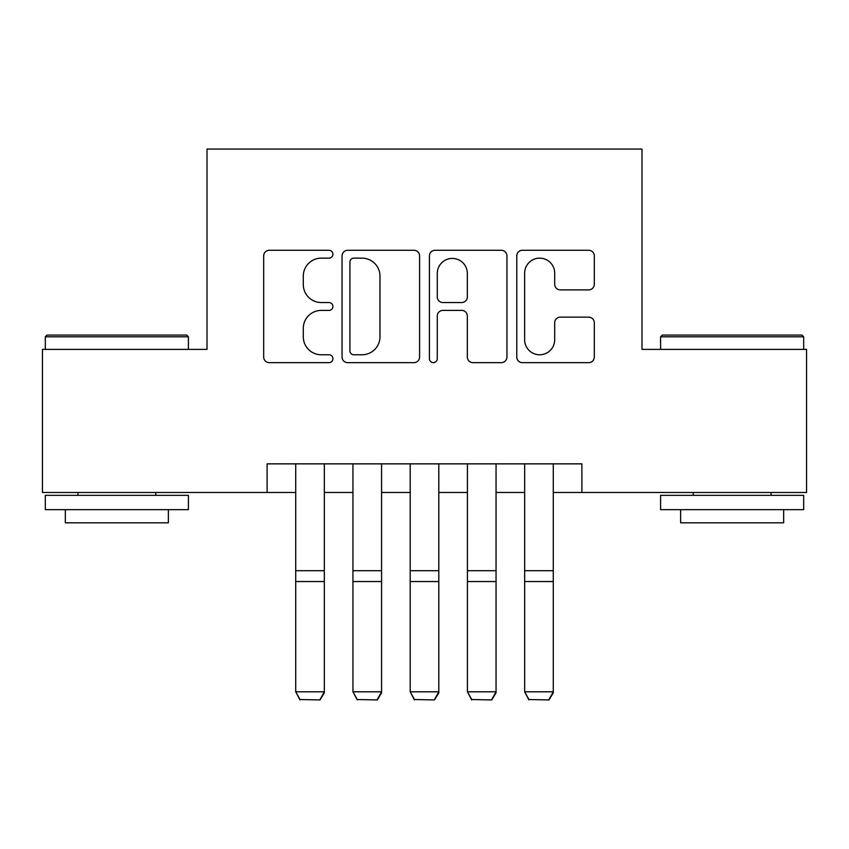 <?xml version="1.0" encoding="UTF-8"?>
<svg xmlns="http://www.w3.org/2000/svg" width="849" height="849" viewBox="0 0 849 849"><rect width="100%" height="100%" fill="white"/><g stroke="black" fill="none" stroke-linecap="round" stroke-linejoin="round"><path stroke-width="1.27" d="M332.925 254.212A3.937 3.937 0 0 0 328.988 250.285L269.303 250.285A5.614 5.614 0 0 0 263.678 255.899L263.678 357.026A5.614 5.614 0 0 0 269.303 362.64L328.988 362.64A3.937 3.937 0 0 0 332.925 358.713A3.937 3.937 0 0 0 328.988 354.776L321.272 354.776A17.978 17.978 0 0 1 303.295 336.798L303.295 328.372A17.978 17.978 0 0 1 321.272 310.394L328.988 310.394A3.937 3.937 0 0 0 332.925 306.468A3.937 3.937 0 0 0 328.988 302.531L321.272 302.531A17.978 17.978 0 0 1 303.295 284.553L303.295 276.127A17.978 17.978 0 0 1 321.272 258.149L328.988 258.149A3.937 3.937 0 0 0 332.925 254.212M588.686 289.891A5.614 5.614 0 0 0 594.311 284.266L594.311 255.899A5.614 5.614 0 0 0 588.686 250.285L522.4 250.285A5.614 5.614 0 0 0 516.776 255.899L516.776 357.026A5.614 5.614 0 0 0 522.4 362.64L588.686 362.64A5.614 5.614 0 0 0 594.311 357.026L594.311 322.758A5.614 5.614 0 0 0 588.686 317.133L560.319 317.133A5.614 5.614 0 0 0 554.694 322.758L554.694 339.749A15.027 15.027 0 0 1 539.667 354.776A15.027 15.027 0 0 1 524.64 339.749L524.64 273.176A15.027 15.027 0 0 1 539.667 258.149A15.027 15.027 0 0 1 554.694 273.176L554.694 284.266A5.614 5.614 0 0 0 560.319 289.891L588.686 289.891M267.106 492.484L42.45 492.484L42.45 349.385L207.007 349.385L207.007 149.063L641.993 149.063L641.993 349.385L806.55 349.385L806.55 492.484L581.894 492.484L581.894 463.862L267.106 463.862L267.106 492.484L295.717 492.484M419.586 255.899A5.614 5.614 0 0 0 413.962 250.285L347.676 250.285A5.614 5.614 0 0 0 342.051 255.899L342.051 357.026A5.614 5.614 0 0 0 347.676 362.64L413.962 362.64A5.614 5.614 0 0 0 419.586 357.026L419.586 255.899M435.038 250.285L501.324 250.285A5.614 5.614 0 0 1 506.949 255.899L506.949 357.026A5.614 5.614 0 0 1 501.324 362.64L472.957 362.64A5.614 5.614 0 0 1 467.343 357.026L467.343 316.008A5.614 5.614 0 0 0 461.718 310.394L442.902 310.394A5.614 5.614 0 0 0 437.277 316.008L437.277 358.713A3.937 3.937 0 0 1 433.351 362.64A3.937 3.937 0 0 1 429.414 358.713L429.414 255.899A5.614 5.614 0 0 1 435.038 250.285M324.339 492.484L352.951 492.484M381.572 492.484L410.194 492.484M438.806 492.484L467.428 492.484M496.049 492.484L524.661 492.484M553.283 492.484L581.894 492.484M353.853 258.149A3.937 3.937 0 0 0 349.915 262.076L349.915 350.849A3.937 3.937 0 0 0 353.853 354.776L362.003 354.776A17.978 17.978 0 0 0 379.981 336.798L379.981 276.127A17.978 17.978 0 0 0 362.003 258.149L353.853 258.149M467.343 273.452A15.027 15.027 0 0 0 452.305 258.425A15.027 15.027 0 0 0 437.277 273.452L437.277 296.917A5.614 5.614 0 0 0 442.902 302.531L461.718 302.531A5.614 5.614 0 0 0 467.343 296.917L467.343 273.452M324.339 463.862L324.339 692.826L320.041 699.937L300.015 699.523L320.041 699.937M300.015 699.937L295.717 691.797L324.339 691.797L320.041 699.523M295.717 463.862L295.717 691.797L300.015 699.523M47.024 335.079L186.684 335.079L188.404 336.798L45.315 336.798L47.024 335.079M116.854 509.655L45.315 509.655L45.315 495.338L188.404 495.338L188.404 509.655L116.854 509.655M168.367 509.655L168.367 522.814L65.341 522.814L65.341 509.655M662.316 335.079L801.976 335.079L803.685 336.798L660.596 336.798L662.316 335.079M732.146 509.655L660.596 509.655L660.596 495.338L803.685 495.338L803.685 509.655L732.146 509.655M783.659 509.655L783.659 522.814L680.633 522.814L680.633 509.655M381.572 463.862L381.572 692.826L377.285 699.937L357.249 699.523L377.285 699.937M357.249 699.937L352.951 691.797L381.572 691.797L377.285 699.523M352.951 463.862L352.951 691.797L357.249 699.523M438.806 463.862L438.806 692.826L434.518 699.937L414.482 699.523L434.518 699.937M414.482 699.937L410.194 691.797L438.806 691.797L434.518 699.523M410.194 463.862L410.194 691.797L414.482 699.523M496.049 463.862L496.049 692.826L491.751 699.937L471.715 699.523L491.751 699.937M471.715 699.937L467.428 691.797L496.049 691.797L491.751 699.523M467.428 463.862L467.428 691.797L471.715 699.523M553.283 463.862L553.283 692.826L548.985 699.937L528.959 699.523L548.985 699.937M528.959 699.937L524.661 691.797L553.283 691.797L548.985 699.523M524.661 463.862L524.661 691.797L528.959 699.523M324.339 570.698L295.717 570.698M324.339 581.544L295.717 581.544M381.572 570.698L352.951 570.698M381.572 581.544L352.951 581.544M438.806 570.698L410.194 570.698M438.806 581.544L410.194 581.544M496.049 570.698L467.428 570.698M496.049 581.544L467.428 581.544M553.283 570.698L524.661 570.698M553.283 581.544L524.661 581.544M45.315 349.385L45.315 336.798M77.938 495.338L77.938 492.484M155.781 495.338L155.781 492.484M188.404 349.385L188.404 336.798M660.596 349.385L660.596 336.798M693.219 495.338L693.219 492.484M771.062 495.338L771.062 492.484M803.685 349.385L803.685 336.798"/></g></svg>
